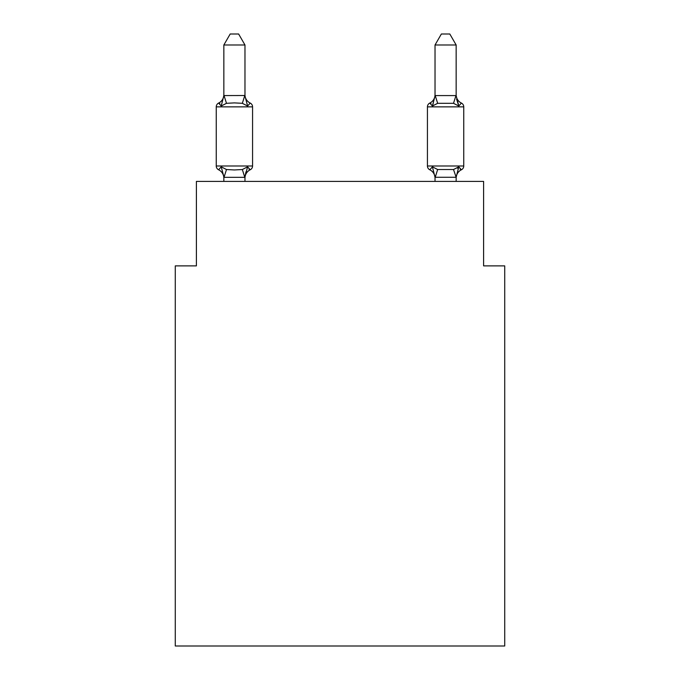 <?xml version="1.0" encoding="UTF-8"?>
<svg xmlns="http://www.w3.org/2000/svg" width="680" height="680" viewBox="0 0 680 680"><rect width="100%" height="100%" fill="white"/><g stroke="black" fill="none" stroke-linecap="round" stroke-linejoin="round"><path stroke-width="1.02" d="M504.721 646L504.721 265.88L483.599 265.88L483.599 181.407L196.401 181.407L196.401 265.88L175.279 265.88L175.279 646L504.721 646M250.198 169.787L247.605 166.812L250.198 169.787L247.605 166.812L250.198 169.787L247.605 166.812L250.198 169.787L247.605 166.812L250.198 169.787L247.605 166.812L244.8 177.327L224.018 177.327L221.213 166.812L218.62 169.787A4.224 4.224 0 0 1 216.248 165.988A4.224 4.224 0 0 0 218.62 169.787L221.213 166.812L218.62 169.787A4.224 4.224 0 0 1 216.248 165.988A4.224 4.224 0 0 0 218.62 169.787L221.213 166.812L218.62 169.787A4.224 4.224 0 0 1 216.248 165.988A4.224 4.224 0 0 0 218.62 169.787L221.213 166.812L218.62 169.787A4.224 4.224 0 0 1 216.248 165.988A4.224 4.224 0 0 0 218.62 169.787L221.213 166.812L218.62 169.787A4.224 4.224 0 0 1 216.248 165.988A4.224 4.224 0 0 0 218.62 169.787L221.213 166.812L218.62 169.787A4.224 4.224 0 0 1 216.248 165.988A4.224 4.224 0 0 0 218.62 169.787L221.213 166.812L218.62 169.787A4.224 4.224 0 0 1 216.248 165.988A4.224 4.224 0 0 0 218.62 169.787L221.213 166.812L218.62 169.787A4.224 4.224 0 0 1 216.248 165.988A4.224 4.224 0 0 0 218.62 169.787L221.213 166.812L218.62 169.787A4.224 4.224 0 0 1 216.248 165.988A4.224 4.224 0 0 0 218.62 169.787L221.213 166.812L218.62 169.787A4.224 4.224 0 0 1 216.248 165.988A4.224 4.224 0 0 0 218.62 169.787L221.213 166.812L218.62 169.787A4.224 4.224 0 0 1 216.248 165.988A4.224 4.224 0 0 0 218.62 169.787L221.213 166.812L218.62 169.787A4.224 4.224 0 0 1 216.248 165.988A4.224 4.224 0 0 0 218.62 169.787L221.213 166.812L218.62 169.787A4.224 4.224 0 0 1 216.248 165.988A4.224 4.224 0 0 0 218.62 169.787L221.213 166.812L218.62 169.787A4.224 4.224 0 0 1 216.248 165.988A4.224 4.224 0 0 0 218.62 169.787L221.213 166.812L218.62 169.787A4.224 4.224 0 0 1 216.248 165.988A4.224 4.224 0 0 0 218.62 169.787L221.213 166.812L218.62 169.787A4.224 4.224 0 0 1 216.248 165.988A4.224 4.224 0 0 0 218.62 169.787L221.213 166.812L218.62 169.787A4.224 4.224 0 0 1 216.248 165.988A4.224 4.224 0 0 0 218.62 169.787L221.213 166.812L218.62 169.787A4.224 4.224 0 0 1 216.248 165.988A4.224 4.224 0 0 0 218.62 169.787L221.213 166.812L218.62 169.787A4.224 4.224 0 0 1 216.248 165.988A4.224 4.224 0 0 0 218.62 169.787L221.213 166.812L218.62 169.787A4.224 4.224 0 0 1 216.248 165.988A4.224 4.224 0 0 0 218.62 169.787L221.213 166.812L218.62 169.787A4.224 4.224 0 0 1 216.248 165.988A4.224 4.224 0 0 0 218.62 169.787L221.213 166.812L218.62 169.787A4.224 4.224 0 0 1 216.248 165.988A4.224 4.224 0 0 0 218.62 169.787L221.213 166.812L218.62 169.787A4.224 4.224 0 0 1 216.248 165.988A4.224 4.224 0 0 0 218.62 169.787L221.213 166.812L218.62 169.787A4.224 4.224 0 0 1 216.248 165.988A4.224 4.224 0 0 0 218.62 169.787L221.213 166.812L218.62 169.787A4.224 4.224 0 0 1 216.248 165.988A4.224 4.224 0 0 0 218.62 169.787L221.213 166.812L218.62 169.787A4.224 4.224 0 0 1 216.248 165.988A4.224 4.224 0 0 0 218.62 169.787L221.213 166.812L218.62 169.787A4.224 4.224 0 0 1 216.248 165.988A4.224 4.224 0 0 0 218.62 169.787L221.213 166.812L218.62 169.787A4.224 4.224 0 0 1 216.248 165.988A4.224 4.224 0 0 0 218.62 169.787L221.213 166.812L218.62 169.787A4.224 4.224 0 0 1 216.248 165.988A4.224 4.224 0 0 0 218.62 169.787L221.213 166.812L218.62 169.787A4.224 4.224 0 0 1 216.248 165.988A4.224 4.224 0 0 0 218.62 169.787L221.213 166.812L218.62 169.787A4.224 4.224 0 0 1 216.248 165.988A4.224 4.224 0 0 0 218.62 169.787L221.213 166.812L218.62 169.787A4.224 4.224 0 0 1 216.248 165.988A4.224 4.224 0 0 0 218.62 169.787L221.213 166.812L218.62 169.787A4.224 4.224 0 0 1 216.248 165.988A4.224 4.224 0 0 0 218.62 169.787L221.213 166.812L218.62 169.787A4.224 4.224 0 0 1 216.248 165.988A4.224 4.224 0 0 0 218.62 169.787L221.213 166.812L218.62 169.787A4.224 4.224 0 0 1 216.248 165.988A4.224 4.224 0 0 0 218.62 169.787L221.213 166.812L218.62 169.787A4.224 4.224 0 0 1 216.248 165.988A4.224 4.224 0 0 0 218.62 169.787L221.213 166.812L226.491 169.532L234.413 169.957L242.335 169.532L247.605 166.812L250.198 169.787A4.224 4.224 0 0 0 252.569 165.988A4.224 4.224 0 0 1 250.198 169.787L248.99 169.209L250.198 169.787A4.224 4.224 0 0 0 252.569 165.988A4.224 4.224 0 0 1 250.198 169.787A4.224 4.224 0 0 0 252.569 165.988A4.224 4.224 0 0 1 250.198 169.787L248.99 169.209L250.198 169.787A4.224 4.224 0 0 0 252.569 165.988A4.224 4.224 0 0 1 250.198 169.787A4.224 4.224 0 0 0 252.569 165.988A4.224 4.224 0 0 1 250.198 169.787L248.99 169.209L250.198 169.787A4.224 4.224 0 0 0 252.569 165.988A4.224 4.224 0 0 1 250.198 169.787A4.224 4.224 0 0 0 252.569 165.988A4.224 4.224 0 0 1 250.198 169.787L248.99 169.209L250.198 169.787A4.224 4.224 0 0 0 252.569 165.988A4.224 4.224 0 0 1 250.198 169.787A4.224 4.224 0 0 0 252.569 165.988A4.224 4.224 0 0 1 250.198 169.787L248.99 169.209L250.198 169.787A4.224 4.224 0 0 0 252.569 165.988A4.224 4.224 0 0 1 250.198 169.787A4.224 4.224 0 0 0 252.569 165.988A4.224 4.224 0 0 1 250.198 169.787L247.605 166.812L250.198 169.787A4.224 4.224 0 0 0 252.569 165.988A4.224 4.224 0 0 1 250.198 169.787L247.605 166.812L250.198 169.787A4.224 4.224 0 0 0 252.569 165.988A4.224 4.224 0 0 1 250.198 169.787L247.605 166.812L250.198 169.787A4.224 4.224 0 0 0 252.569 165.988A4.224 4.224 0 0 1 250.198 169.787L247.605 166.812L250.198 169.787A4.224 4.224 0 0 0 252.569 165.988A4.224 4.224 0 0 1 250.198 169.787L247.605 166.812L250.198 169.787A4.224 4.224 0 0 0 252.569 165.988A4.224 4.224 0 0 1 250.198 169.787L247.605 166.812L250.198 169.787A4.224 4.224 0 0 0 252.569 165.988A4.224 4.224 0 0 1 250.198 169.787L247.605 166.812L250.198 169.787A4.224 4.224 0 0 0 252.569 165.988A4.224 4.224 0 0 1 250.198 169.787L247.605 166.812L250.198 169.787A4.224 4.224 0 0 0 252.569 165.988A4.224 4.224 0 0 1 250.198 169.787L247.605 166.812L250.198 169.787A4.224 4.224 0 0 0 252.569 165.988A4.224 4.224 0 0 1 250.198 169.787L247.605 166.812L250.198 169.787A4.224 4.224 0 0 0 252.569 165.988A4.224 4.224 0 0 1 250.198 169.787L247.605 166.812L250.198 169.787A4.224 4.224 0 0 0 252.569 165.988A4.224 4.224 0 0 1 250.198 169.787L247.605 166.812L250.198 169.787A4.224 4.224 0 0 0 252.569 165.988A4.224 4.224 0 0 1 250.198 169.787L247.605 166.812L250.198 169.787A4.224 4.224 0 0 0 252.569 165.988A4.224 4.224 0 0 1 250.198 169.787L247.605 166.812L250.198 169.787A4.224 4.224 0 0 0 252.569 165.988A4.224 4.224 0 0 1 250.198 169.787L247.605 166.812L250.198 169.787A4.224 4.224 0 0 0 252.569 165.988A4.224 4.224 0 0 1 250.198 169.787L247.605 166.812L250.198 169.787A4.224 4.224 0 0 0 252.569 165.988A4.224 4.224 0 0 1 250.198 169.787L247.605 166.812L250.198 169.787A4.224 4.224 0 0 0 252.569 165.988A4.224 4.224 0 0 1 250.198 169.787L247.605 166.812L250.198 169.787A4.224 4.224 0 0 0 252.569 165.988A4.224 4.224 0 0 1 250.198 169.787L247.605 166.812L250.198 169.787A4.224 4.224 0 0 0 252.569 165.988A4.224 4.224 0 0 1 250.198 169.787L247.605 166.812L250.198 169.787A4.224 4.224 0 0 0 252.569 165.988A4.224 4.224 0 0 1 250.198 169.787L247.605 166.812L250.198 169.787A4.224 4.224 0 0 0 252.569 165.988A4.224 4.224 0 0 1 250.198 169.787L247.605 166.812L250.198 169.787A4.224 4.224 0 0 0 252.569 165.988A4.224 4.224 0 0 1 250.198 169.787L247.605 166.812L250.198 169.787A4.224 4.224 0 0 0 252.569 165.988A4.224 4.224 0 0 1 250.198 169.787L247.605 166.812L250.198 169.787A4.224 4.224 0 0 0 252.569 165.988A4.224 4.224 0 0 1 250.198 169.787L247.605 166.812L250.198 169.787A4.224 4.224 0 0 0 252.569 165.988A4.224 4.224 0 0 1 250.198 169.787L247.605 166.812L250.198 169.787A9.29 9.29 0 0 0 244.97 178.143M244.97 44.982L223.848 44.982L230.189 34L238.629 34L244.97 44.982L244.97 95.948L247.605 106.029L250.198 103.062L247.605 106.029L242.335 103.309L234.413 102.892L226.491 103.309L221.213 106.029L218.62 103.062A4.224 4.224 0 0 0 216.248 106.853A4.224 4.224 0 0 1 218.62 103.062L219.827 103.641L218.62 103.062A4.224 4.224 0 0 0 216.248 106.853L216.248 165.988L252.569 165.988L252.569 106.853A4.224 4.224 0 0 0 250.198 103.062A4.224 4.224 0 0 1 252.569 106.853A4.224 4.224 0 0 0 250.198 103.062L247.605 106.029L250.198 103.062A4.224 4.224 0 0 1 252.569 106.853A4.224 4.224 0 0 0 250.198 103.062L247.605 106.029L250.198 103.062A4.224 4.224 0 0 1 252.569 106.853A4.224 4.224 0 0 0 250.198 103.062L247.605 106.029L250.198 103.062A4.224 4.224 0 0 1 252.569 106.853A4.224 4.224 0 0 0 250.198 103.062L247.605 106.029L250.198 103.062A4.224 4.224 0 0 1 252.569 106.853A4.224 4.224 0 0 0 250.198 103.062L247.605 106.029L250.198 103.062A4.224 4.224 0 0 1 252.569 106.853A4.224 4.224 0 0 0 250.198 103.062L247.605 106.029L250.198 103.062A4.224 4.224 0 0 1 252.569 106.853A4.224 4.224 0 0 0 250.198 103.062L247.605 106.029L250.198 103.062A4.224 4.224 0 0 1 252.569 106.853A4.224 4.224 0 0 0 250.198 103.062L247.605 106.029L250.198 103.062A4.224 4.224 0 0 1 252.569 106.853A4.224 4.224 0 0 0 250.198 103.062L247.605 106.029L250.198 103.062A4.224 4.224 0 0 1 252.569 106.853A4.224 4.224 0 0 0 250.198 103.062L247.605 106.029L250.198 103.062A4.224 4.224 0 0 1 252.569 106.853A4.224 4.224 0 0 0 250.198 103.062L247.605 106.029L250.198 103.062A4.224 4.224 0 0 1 252.569 106.853A4.224 4.224 0 0 0 250.198 103.062L247.605 106.029L250.198 103.062A4.224 4.224 0 0 1 252.569 106.853A4.224 4.224 0 0 0 250.198 103.062L247.605 106.029L250.198 103.062A4.224 4.224 0 0 1 252.569 106.853A4.224 4.224 0 0 0 250.198 103.062L247.605 106.029L250.198 103.062A4.224 4.224 0 0 1 252.569 106.853A4.224 4.224 0 0 0 250.198 103.062L247.605 106.029L250.198 103.062A4.224 4.224 0 0 1 252.569 106.853A4.224 4.224 0 0 0 250.198 103.062L247.605 106.029L250.198 103.062A4.224 4.224 0 0 1 252.569 106.853A4.224 4.224 0 0 0 250.198 103.062L247.605 106.029L250.198 103.062A4.224 4.224 0 0 1 252.569 106.853A4.224 4.224 0 0 0 250.198 103.062L247.605 106.029L250.198 103.062A4.224 4.224 0 0 1 252.569 106.853A4.224 4.224 0 0 0 250.198 103.062L247.605 106.029L250.198 103.062A4.224 4.224 0 0 1 252.569 106.853A4.224 4.224 0 0 0 250.198 103.062L247.605 106.029L250.198 103.062A4.224 4.224 0 0 1 252.569 106.853A4.224 4.224 0 0 0 250.198 103.062L247.605 106.029L250.198 103.062A4.224 4.224 0 0 1 252.569 106.853A4.224 4.224 0 0 0 250.198 103.062L247.605 106.029L250.198 103.062A4.224 4.224 0 0 1 252.569 106.853A4.224 4.224 0 0 0 250.198 103.062L247.605 106.029L250.198 103.062A4.224 4.224 0 0 1 252.569 106.853A4.224 4.224 0 0 0 250.198 103.062L247.605 106.029L250.198 103.062A4.224 4.224 0 0 1 252.569 106.853A4.224 4.224 0 0 0 250.198 103.062L247.605 106.029L250.198 103.062A4.224 4.224 0 0 1 252.569 106.853A4.224 4.224 0 0 0 250.198 103.062L247.605 106.029L250.198 103.062A4.224 4.224 0 0 1 252.569 106.853A4.224 4.224 0 0 0 250.198 103.062L247.605 106.029L250.198 103.062A4.224 4.224 0 0 1 252.569 106.853A4.224 4.224 0 0 0 250.198 103.062L247.605 106.029L250.198 103.062A4.224 4.224 0 0 1 252.569 106.853A4.224 4.224 0 0 0 250.198 103.062L247.605 106.029L250.198 103.062A4.224 4.224 0 0 1 252.569 106.853A4.224 4.224 0 0 0 250.198 103.062L247.605 106.029L250.198 103.062A4.224 4.224 0 0 1 252.569 106.853A4.224 4.224 0 0 0 250.198 103.062L247.605 106.029L250.198 103.062A4.224 4.224 0 0 1 252.569 106.853A4.224 4.224 0 0 0 250.198 103.062L247.605 106.029L250.198 103.062A4.224 4.224 0 0 1 252.569 106.853A4.224 4.224 0 0 0 250.198 103.062L247.605 106.029L250.198 103.062A4.224 4.224 0 0 1 252.569 106.853A4.224 4.224 0 0 0 250.198 103.062L247.605 106.029L250.198 103.062A4.224 4.224 0 0 1 252.569 106.853A4.224 4.224 0 0 0 250.198 103.062L247.605 106.029L250.198 103.062A4.224 4.224 0 0 1 252.569 106.853L216.248 106.853A4.224 4.224 0 0 1 218.62 103.062L219.827 103.641L218.62 103.062A4.224 4.224 0 0 0 216.248 106.853A4.224 4.224 0 0 1 218.62 103.062L219.827 103.641L218.62 103.062A4.224 4.224 0 0 0 216.248 106.853A4.224 4.224 0 0 1 218.62 103.062L219.827 103.641L218.62 103.062A4.224 4.224 0 0 0 216.248 106.853A4.224 4.224 0 0 1 218.62 103.062L219.827 103.641L218.62 103.062A4.224 4.224 0 0 0 216.248 106.853A4.224 4.224 0 0 1 218.62 103.062L219.827 103.641L218.62 103.062A4.224 4.224 0 0 0 216.248 106.853A4.224 4.224 0 0 1 218.62 103.062L219.827 103.641L218.62 103.062A4.224 4.224 0 0 0 216.248 106.853A4.224 4.224 0 0 1 218.62 103.062L219.827 103.641L218.62 103.062A4.224 4.224 0 0 0 216.248 106.853A4.224 4.224 0 0 1 218.62 103.062L219.827 103.641L218.62 103.062A4.224 4.224 0 0 0 216.248 106.853A4.224 4.224 0 0 1 218.62 103.062L219.827 103.641L218.62 103.062A4.224 4.224 0 0 0 216.248 106.853A4.224 4.224 0 0 1 218.62 103.062L219.827 103.641L218.62 103.062A4.224 4.224 0 0 0 216.248 106.853A4.224 4.224 0 0 1 218.62 103.062L219.827 103.641L218.62 103.062A4.224 4.224 0 0 0 216.248 106.853A4.224 4.224 0 0 1 218.62 103.062L219.827 103.641L218.62 103.062A4.224 4.224 0 0 0 216.248 106.853A4.224 4.224 0 0 1 218.62 103.062L219.827 103.641L218.62 103.062A4.224 4.224 0 0 0 216.248 106.853A4.224 4.224 0 0 1 218.62 103.062L219.827 103.641L218.62 103.062A4.224 4.224 0 0 0 216.248 106.853A4.224 4.224 0 0 1 218.62 103.062L219.827 103.641L218.62 103.062A4.224 4.224 0 0 0 216.248 106.853A4.224 4.224 0 0 1 218.62 103.062L219.827 103.641L218.62 103.062A4.224 4.224 0 0 0 216.248 106.853A4.224 4.224 0 0 1 218.62 103.062L219.827 103.641M223.848 178.143L223.848 178.143A9.29 9.29 0 0 0 218.62 169.787M244.97 176.894L245.956 171.921L244.97 176.894M457.538 168.224L458.787 166.812L461.38 169.787A4.224 4.224 0 0 0 463.752 165.988A4.224 4.224 0 0 1 461.38 169.787L460.173 169.209L461.38 169.787A4.224 4.224 0 0 0 463.752 165.988A4.224 4.224 0 0 1 461.38 169.787A4.224 4.224 0 0 0 463.752 165.988A4.224 4.224 0 0 1 461.38 169.787L460.173 169.209L461.38 169.787A4.224 4.224 0 0 0 463.752 165.988A4.224 4.224 0 0 1 461.38 169.787A4.224 4.224 0 0 0 463.752 165.988A4.224 4.224 0 0 1 461.38 169.787L460.173 169.209L461.38 169.787A4.224 4.224 0 0 0 463.752 165.988A4.224 4.224 0 0 1 461.38 169.787A4.224 4.224 0 0 0 463.752 165.988A4.224 4.224 0 0 1 461.38 169.787L460.173 169.209L461.38 169.787A4.224 4.224 0 0 0 463.752 165.988A4.224 4.224 0 0 1 461.38 169.787A4.224 4.224 0 0 0 463.752 165.988A4.224 4.224 0 0 1 461.38 169.787L460.173 169.209L461.38 169.787A4.224 4.224 0 0 0 463.752 165.988A4.224 4.224 0 0 1 461.38 169.787A4.224 4.224 0 0 0 463.752 165.988A4.224 4.224 0 0 1 461.38 169.787L460.173 169.209L461.38 169.787A4.224 4.224 0 0 0 463.752 165.988A4.224 4.224 0 0 1 461.38 169.787A4.224 4.224 0 0 0 463.752 165.988A4.224 4.224 0 0 1 461.38 169.787L460.173 169.209L461.38 169.787A4.224 4.224 0 0 0 463.752 165.988A4.224 4.224 0 0 1 461.38 169.787A4.224 4.224 0 0 0 463.752 165.988A4.224 4.224 0 0 1 461.38 169.787L460.173 169.209L461.38 169.787A4.224 4.224 0 0 0 463.752 165.988A4.224 4.224 0 0 1 461.38 169.787A4.224 4.224 0 0 0 463.752 165.988A4.224 4.224 0 0 1 461.38 169.787L460.173 169.209L461.38 169.787A4.224 4.224 0 0 0 463.752 165.988A4.224 4.224 0 0 1 461.38 169.787A4.224 4.224 0 0 0 463.752 165.988A4.224 4.224 0 0 1 461.38 169.787L460.173 169.209L461.38 169.787A4.224 4.224 0 0 0 463.752 165.988A4.224 4.224 0 0 1 461.38 169.787A4.224 4.224 0 0 0 463.752 165.988A4.224 4.224 0 0 1 461.38 169.787L460.173 169.209L461.38 169.787A4.224 4.224 0 0 0 463.752 165.988A4.224 4.224 0 0 1 461.38 169.787A4.224 4.224 0 0 0 463.752 165.988A4.224 4.224 0 0 1 461.38 169.787L460.173 169.209L461.38 169.787A4.224 4.224 0 0 0 463.752 165.988A4.224 4.224 0 0 1 461.38 169.787A4.224 4.224 0 0 0 463.752 165.988A4.224 4.224 0 0 1 461.38 169.787L460.173 169.209L461.38 169.787A4.224 4.224 0 0 0 463.752 165.988A4.224 4.224 0 0 1 461.38 169.787A4.224 4.224 0 0 0 463.752 165.988A4.224 4.224 0 0 1 461.38 169.787L460.173 169.209L461.38 169.787A4.224 4.224 0 0 0 463.752 165.988A4.224 4.224 0 0 1 461.38 169.787A4.224 4.224 0 0 0 463.752 165.988A4.224 4.224 0 0 1 461.38 169.787L460.173 169.209L461.38 169.787A4.224 4.224 0 0 0 463.752 165.988A4.224 4.224 0 0 1 461.38 169.787A4.224 4.224 0 0 0 463.752 165.988A4.224 4.224 0 0 1 461.38 169.787L460.173 169.209L461.38 169.787A4.224 4.224 0 0 0 463.752 165.988A4.224 4.224 0 0 1 461.38 169.787A4.224 4.224 0 0 0 463.752 165.988A4.224 4.224 0 0 1 461.38 169.787L460.173 169.209L461.38 169.787A4.224 4.224 0 0 0 463.752 165.988A4.224 4.224 0 0 1 461.38 169.787A4.224 4.224 0 0 0 463.752 165.988A4.224 4.224 0 0 1 461.38 169.787L460.173 169.209M435.03 95.574L456.152 95.574L456.152 44.982L435.03 44.982L435.03 95.948L432.395 106.029L429.802 103.062L432.395 106.029L433.373 102.689L432.395 106.029L433.373 102.689L432.395 106.029L433.373 102.689L432.395 106.029L433.373 102.689L432.395 106.029L433.373 102.689L432.395 106.029L433.373 102.689L432.395 106.029L433.373 102.689L432.395 106.029L433.373 102.689L432.395 106.029L433.373 102.689L432.395 106.029L433.373 102.689L432.395 106.029L433.373 102.689L432.395 106.029L433.373 102.689L432.395 106.029L433.373 102.689L432.395 106.029L433.373 102.689L432.395 106.029L433.373 102.689L432.395 106.029L433.373 102.689L432.395 106.029L433.373 102.689L432.395 106.029L433.373 102.689L432.395 106.029L437.665 103.309L453.509 103.309L458.787 106.029L456.586 99.127L458.787 106.029L461.38 103.062L458.787 106.029L456.586 99.127L458.787 106.029L456.586 99.127L458.787 106.029L456.586 99.127L458.787 106.029L456.586 99.127L458.787 106.029L456.586 99.127L458.787 106.029L456.586 99.127L458.787 106.029L456.586 99.127L458.787 106.029L456.586 99.127L458.787 106.029L456.586 99.127L458.787 106.029L456.586 99.127L458.787 106.029L456.586 99.127L458.787 106.029L456.586 99.127L458.787 106.029L456.586 99.127L458.787 106.029L456.586 99.127L458.787 106.029L456.586 99.127L458.787 106.029L456.586 99.127L458.787 106.029L456.586 99.127L458.787 106.029L461.38 103.062A4.224 4.224 0 0 1 463.752 106.853L463.752 165.988A4.224 4.224 0 0 1 461.38 169.787A4.224 4.224 0 0 0 463.752 165.988L427.431 165.988A4.224 4.224 0 0 0 429.802 169.787A4.224 4.224 0 0 1 427.431 165.988A4.224 4.224 0 0 0 429.802 169.787L432.395 166.812L429.802 169.787A9.29 9.29 0 0 1 435.03 178.143A9.29 9.29 0 0 0 429.802 169.787A4.224 4.224 0 0 1 427.431 165.988A4.224 4.224 0 0 0 429.802 169.787L432.395 166.812L429.802 169.787A4.224 4.224 0 0 1 427.431 165.988A4.224 4.224 0 0 0 429.802 169.787L432.395 166.812L429.802 169.787A9.29 9.29 0 0 1 435.03 178.143A9.29 9.29 0 0 0 429.802 169.787A4.224 4.224 0 0 1 427.431 165.988A4.224 4.224 0 0 0 429.802 169.787L432.395 166.812L429.802 169.787A4.224 4.224 0 0 1 427.431 165.988A4.224 4.224 0 0 0 429.802 169.787L432.395 166.812L429.802 169.787A9.29 9.29 0 0 1 435.03 178.143A9.29 9.29 0 0 0 429.802 169.787A4.224 4.224 0 0 1 427.431 165.988A4.224 4.224 0 0 0 429.802 169.787L432.395 166.812L429.802 169.787A4.224 4.224 0 0 1 427.431 165.988A4.224 4.224 0 0 0 429.802 169.787L432.395 166.812L429.802 169.787A9.29 9.29 0 0 1 435.03 178.143A9.29 9.29 0 0 0 429.802 169.787A4.224 4.224 0 0 1 427.431 165.988A4.224 4.224 0 0 0 429.802 169.787L432.395 166.812L429.802 169.787A4.224 4.224 0 0 1 427.431 165.988A4.224 4.224 0 0 0 429.802 169.787L432.395 166.812L429.802 169.787A9.29 9.29 0 0 1 435.03 178.143A9.29 9.29 0 0 0 429.802 169.787A4.224 4.224 0 0 1 427.431 165.988A4.224 4.224 0 0 0 429.802 169.787L432.395 166.812L429.802 169.787A4.224 4.224 0 0 1 427.431 165.988A4.224 4.224 0 0 0 429.802 169.787L432.395 166.812L429.802 169.787A9.29 9.29 0 0 1 435.03 178.143A9.29 9.29 0 0 0 429.802 169.787A4.224 4.224 0 0 1 427.431 165.988A4.224 4.224 0 0 0 429.802 169.787L432.395 166.812L429.802 169.787A4.224 4.224 0 0 1 427.431 165.988A4.224 4.224 0 0 0 429.802 169.787L432.395 166.812L429.802 169.787A9.29 9.29 0 0 1 435.03 178.143A9.29 9.29 0 0 0 429.802 169.787A4.224 4.224 0 0 1 427.431 165.988A4.224 4.224 0 0 0 429.802 169.787L432.395 166.812L429.802 169.787A4.224 4.224 0 0 1 427.431 165.988A4.224 4.224 0 0 0 429.802 169.787L432.395 166.812L429.802 169.787A9.29 9.29 0 0 1 435.03 178.143A9.29 9.29 0 0 0 429.802 169.787A4.224 4.224 0 0 1 427.431 165.988A4.224 4.224 0 0 0 429.802 169.787L432.395 166.812L429.802 169.787A4.224 4.224 0 0 1 427.431 165.988A4.224 4.224 0 0 0 429.802 169.787L432.395 166.812L429.802 169.787A9.29 9.29 0 0 1 435.03 178.143A9.29 9.29 0 0 0 429.802 169.787A4.224 4.224 0 0 1 427.431 165.988A4.224 4.224 0 0 0 429.802 169.787L432.395 166.812L429.802 169.787A4.224 4.224 0 0 1 427.431 165.988A4.224 4.224 0 0 0 429.802 169.787L432.395 166.812L429.802 169.787A9.29 9.29 0 0 1 435.03 178.143A9.29 9.29 0 0 0 429.802 169.787A4.224 4.224 0 0 1 427.431 165.988A4.224 4.224 0 0 0 429.802 169.787L432.395 166.812L429.802 169.787A4.224 4.224 0 0 1 427.431 165.988A4.224 4.224 0 0 0 429.802 169.787L432.395 166.812L429.802 169.787A9.29 9.29 0 0 1 435.03 178.143A9.29 9.29 0 0 0 429.802 169.787A4.224 4.224 0 0 1 427.431 165.988A4.224 4.224 0 0 0 429.802 169.787L432.395 166.812L429.802 169.787A4.224 4.224 0 0 1 427.431 165.988A4.224 4.224 0 0 0 429.802 169.787L432.395 166.812L429.802 169.787A9.29 9.29 0 0 1 435.03 178.143A9.29 9.29 0 0 0 429.802 169.787A4.224 4.224 0 0 1 427.431 165.988A4.224 4.224 0 0 0 429.802 169.787L432.395 166.812L429.802 169.787A4.224 4.224 0 0 1 427.431 165.988A4.224 4.224 0 0 0 429.802 169.787L432.395 166.812L429.802 169.787A9.29 9.29 0 0 1 435.03 178.143A9.29 9.29 0 0 0 429.802 169.787A4.224 4.224 0 0 1 427.431 165.988A4.224 4.224 0 0 0 429.802 169.787L432.395 166.812L429.802 169.787A4.224 4.224 0 0 1 427.431 165.988A4.224 4.224 0 0 0 429.802 169.787L432.395 166.812L429.802 169.787A9.29 9.29 0 0 1 435.03 178.143A9.29 9.29 0 0 0 429.802 169.787A4.224 4.224 0 0 1 427.431 165.988A4.224 4.224 0 0 0 429.802 169.787L432.395 166.812L429.802 169.787A4.224 4.224 0 0 1 427.431 165.988A4.224 4.224 0 0 0 429.802 169.787L432.395 166.812L429.802 169.787A9.29 9.29 0 0 1 435.03 178.143A9.29 9.29 0 0 0 429.802 169.787A4.224 4.224 0 0 1 427.431 165.988A4.224 4.224 0 0 0 429.802 169.787L432.395 166.812L429.802 169.787A4.224 4.224 0 0 1 427.431 165.988A4.224 4.224 0 0 0 429.802 169.787L432.395 166.812L429.802 169.787A9.29 9.29 0 0 1 435.03 178.143A9.29 9.29 0 0 0 429.802 169.787A4.224 4.224 0 0 1 427.431 165.988A4.224 4.224 0 0 0 429.802 169.787L432.395 166.812L429.802 169.787A4.224 4.224 0 0 1 427.431 165.988A4.224 4.224 0 0 0 429.802 169.787L432.395 166.812L429.802 169.787A9.29 9.29 0 0 1 435.03 178.143A9.29 9.29 0 0 0 429.802 169.787A4.224 4.224 0 0 1 427.431 165.988A4.224 4.224 0 0 0 429.802 169.787L432.395 166.812L429.802 169.787A4.224 4.224 0 0 1 427.431 165.988A4.224 4.224 0 0 0 429.802 169.787L432.395 166.812L429.802 169.787A9.29 9.29 0 0 1 435.03 178.143A9.29 9.29 0 0 0 429.802 169.787A4.224 4.224 0 0 1 427.431 165.988L427.431 106.853A4.224 4.224 0 0 1 429.802 103.062A4.224 4.224 0 0 0 427.431 106.853A4.224 4.224 0 0 1 429.802 103.062L431.01 103.641L429.802 103.062A4.224 4.224 0 0 0 427.431 106.853A4.224 4.224 0 0 1 429.802 103.062A4.224 4.224 0 0 0 427.431 106.853A4.224 4.224 0 0 1 429.802 103.062L431.01 103.641L429.802 103.062A4.224 4.224 0 0 0 427.431 106.853A4.224 4.224 0 0 1 429.802 103.062A4.224 4.224 0 0 0 427.431 106.853A4.224 4.224 0 0 1 429.802 103.062L431.01 103.641L429.802 103.062A4.224 4.224 0 0 0 427.431 106.853A4.224 4.224 0 0 1 429.802 103.062A4.224 4.224 0 0 0 427.431 106.853A4.224 4.224 0 0 1 429.802 103.062L431.01 103.641L429.802 103.062A4.224 4.224 0 0 0 427.431 106.853A4.224 4.224 0 0 1 429.802 103.062A4.224 4.224 0 0 0 427.431 106.853A4.224 4.224 0 0 1 429.802 103.062L431.01 103.641L429.802 103.062A4.224 4.224 0 0 0 427.431 106.853A4.224 4.224 0 0 1 429.802 103.062A4.224 4.224 0 0 0 427.431 106.853A4.224 4.224 0 0 1 429.802 103.062L431.01 103.641L429.802 103.062A4.224 4.224 0 0 0 427.431 106.853A4.224 4.224 0 0 1 429.802 103.062A4.224 4.224 0 0 0 427.431 106.853A4.224 4.224 0 0 1 429.802 103.062L431.01 103.641L429.802 103.062A4.224 4.224 0 0 0 427.431 106.853A4.224 4.224 0 0 1 429.802 103.062A4.224 4.224 0 0 0 427.431 106.853A4.224 4.224 0 0 1 429.802 103.062L431.01 103.641L429.802 103.062A4.224 4.224 0 0 0 427.431 106.853A4.224 4.224 0 0 1 429.802 103.062A4.224 4.224 0 0 0 427.431 106.853A4.224 4.224 0 0 1 429.802 103.062L431.01 103.641L429.802 103.062A4.224 4.224 0 0 0 427.431 106.853A4.224 4.224 0 0 1 429.802 103.062A4.224 4.224 0 0 0 427.431 106.853A4.224 4.224 0 0 1 429.802 103.062L431.01 103.641L429.802 103.062A4.224 4.224 0 0 0 427.431 106.853A4.224 4.224 0 0 1 429.802 103.062A4.224 4.224 0 0 0 427.431 106.853A4.224 4.224 0 0 1 429.802 103.062L431.01 103.641L429.802 103.062A4.224 4.224 0 0 0 427.431 106.853A4.224 4.224 0 0 1 429.802 103.062A4.224 4.224 0 0 0 427.431 106.853A4.224 4.224 0 0 1 429.802 103.062L431.01 103.641L429.802 103.062A4.224 4.224 0 0 0 427.431 106.853A4.224 4.224 0 0 1 429.802 103.062A4.224 4.224 0 0 0 427.431 106.853A4.224 4.224 0 0 1 429.802 103.062L431.01 103.641L429.802 103.062A4.224 4.224 0 0 0 427.431 106.853A4.224 4.224 0 0 1 429.802 103.062A4.224 4.224 0 0 0 427.431 106.853A4.224 4.224 0 0 1 429.802 103.062L431.01 103.641L429.802 103.062A4.224 4.224 0 0 0 427.431 106.853A4.224 4.224 0 0 1 429.802 103.062A4.224 4.224 0 0 0 427.431 106.853A4.224 4.224 0 0 1 429.802 103.062L431.01 103.641L429.802 103.062A4.224 4.224 0 0 0 427.431 106.853A4.224 4.224 0 0 1 429.802 103.062A4.224 4.224 0 0 0 427.431 106.853A4.224 4.224 0 0 1 429.802 103.062L431.01 103.641L429.802 103.062A4.224 4.224 0 0 0 427.431 106.853A4.224 4.224 0 0 1 429.802 103.062A4.224 4.224 0 0 0 427.431 106.853A4.224 4.224 0 0 1 429.802 103.062L431.01 103.641L429.802 103.062A4.224 4.224 0 0 0 427.431 106.853A4.224 4.224 0 0 1 429.802 103.062A4.224 4.224 0 0 0 427.431 106.853A4.224 4.224 0 0 1 429.802 103.062L431.01 103.641M456.152 181.407L456.152 177.276L435.03 177.276L432.395 166.812L437.665 169.532L453.509 169.532L458.787 166.812L461.38 169.787A9.29 9.29 0 0 0 456.152 178.143L456.152 178.143M456.152 94.707L456.152 94.707A9.29 9.29 0 0 0 461.38 103.062A4.224 4.224 0 0 1 463.752 106.853L427.431 106.853A4.224 4.224 0 0 1 429.802 103.062L432.395 106.029M223.848 94.707A9.29 9.29 0 0 1 218.62 103.062L221.213 106.029L218.62 103.062A4.224 4.224 0 0 0 216.248 106.853M461.38 103.062A4.224 4.224 0 0 1 463.752 106.853A4.224 4.224 0 0 0 461.38 103.062A4.224 4.224 0 0 1 463.752 106.853A4.224 4.224 0 0 0 461.38 103.062A4.224 4.224 0 0 1 463.752 106.853A4.224 4.224 0 0 0 461.38 103.062A4.224 4.224 0 0 1 463.752 106.853A4.224 4.224 0 0 0 461.38 103.062A4.224 4.224 0 0 1 463.752 106.853A4.224 4.224 0 0 0 461.38 103.062A4.224 4.224 0 0 1 463.752 106.853A4.224 4.224 0 0 0 461.38 103.062A4.224 4.224 0 0 1 463.752 106.853A4.224 4.224 0 0 0 461.38 103.062A4.224 4.224 0 0 1 463.752 106.853A4.224 4.224 0 0 0 461.38 103.062A4.224 4.224 0 0 1 463.752 106.853A4.224 4.224 0 0 0 461.38 103.062A4.224 4.224 0 0 1 463.752 106.853A4.224 4.224 0 0 0 461.38 103.062A4.224 4.224 0 0 1 463.752 106.853A4.224 4.224 0 0 0 461.38 103.062A4.224 4.224 0 0 1 463.752 106.853A4.224 4.224 0 0 0 461.38 103.062A4.224 4.224 0 0 1 463.752 106.853A4.224 4.224 0 0 0 461.38 103.062A4.224 4.224 0 0 1 463.752 106.853A4.224 4.224 0 0 0 461.38 103.062A4.224 4.224 0 0 1 463.752 106.853A4.224 4.224 0 0 0 461.38 103.062A4.224 4.224 0 0 1 463.752 106.853A4.224 4.224 0 0 0 461.38 103.062A4.224 4.224 0 0 1 463.752 106.853A4.224 4.224 0 0 0 461.38 103.062M223.848 44.982L223.848 95.574L244.8 95.514L244.97 95.948M435.03 181.407L435.03 176.894M221.213 106.029L223.848 95.574M244.97 181.407L244.97 177.276M223.848 181.407L223.848 176.894M244.97 94.707A9.29 9.29 0 0 0 250.198 103.062M456.152 95.574L458.787 106.029M458.787 166.812L456.152 177.276L453.509 169.532M429.802 169.787L432.395 166.812L429.802 169.787M435.03 94.707A9.29 9.29 0 0 1 429.802 103.062M435.03 44.982L441.371 34L449.812 34L456.152 44.982M226.491 169.532L224.018 177.327M242.335 169.532L244.8 177.327M224.018 95.514L226.491 103.309M244.8 95.514L242.335 103.309M435.2 177.327L437.665 169.532M453.509 103.309L455.983 95.514M437.665 103.309L435.2 95.514"/></g></svg>

